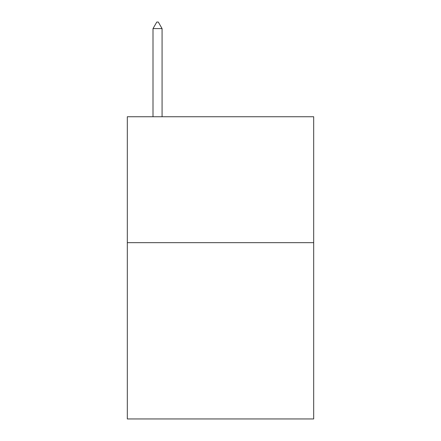<?xml version="1.0" encoding="UTF-8"?>
<svg xmlns="http://www.w3.org/2000/svg" width="441" height="441" viewBox="0 0 441 441"><rect width="100%" height="100%" fill="white"/><g stroke="black" fill="none" stroke-linecap="round" stroke-linejoin="round"><path stroke-width="0.66" d="M313.683 242.66L313.683 418.95L127.317 418.95L127.317 116.744L313.683 116.744L313.683 242.66L127.317 242.66M162.073 28.599L158.297 22.05L156.787 22.05L153.005 28.599L162.073 28.599L162.073 116.744M153.005 28.599L153.005 116.744"/></g></svg>

